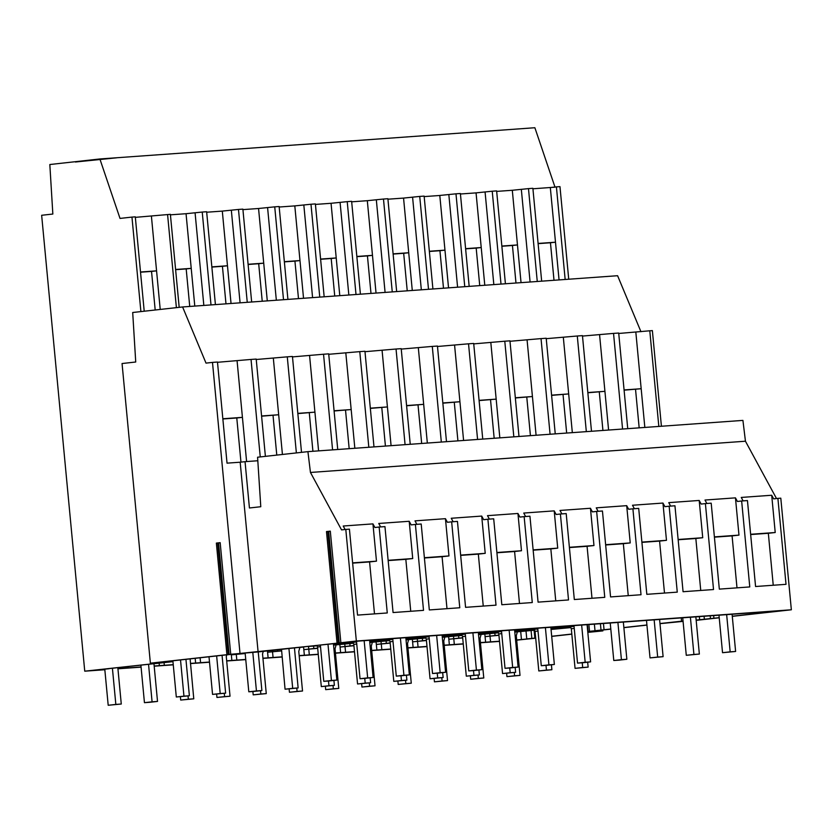 <?xml version="1.0" encoding="UTF-8"?>
<svg xmlns="http://www.w3.org/2000/svg" width="833" height="833" viewBox="0 0 833 833"><rect width="100%" height="100%" fill="white"/><g stroke="black" fill="none" stroke-linecap="round" stroke-linejoin="round"><path stroke-width="1.25" d="M75.387 162.008L116.651 157.812M554.965 187.029L534.869 127.73L99.866 158.968L49.824 164.528L52.843 214.039L41.65 215.278L84.747 671.179L104.833 669.742M140.892 311.584L131.958 217.09L120.014 218.423L99.866 158.968M732.29 616.347L791.35 609.787L356.347 641.025L258.105 651.937L230.731 654.259L150.377 663.183L168.141 662.11L84.747 671.179M555.017 187.175L532.933 188.789M179.178 307.335L170.38 214.331L135.342 217.351M175.596 269.486L191.226 268.361L186.051 213.706L170.432 214.831M186.051 213.706L202.232 212.051L211.009 304.92M211.842 266.883L227.471 265.758L222.307 211.103L206.678 212.228M222.307 211.103L238.477 209.447L247.255 302.317M248.099 264.28L263.717 263.155L258.553 208.5L242.934 209.624M258.553 208.5L274.734 206.844L283.512 299.713M284.345 261.677L299.974 260.552L294.809 205.897L279.18 207.021M294.809 205.897L310.98 204.241L319.757 297.11M320.601 259.073L336.22 257.949L331.055 203.294L315.426 204.418M331.055 203.294L347.226 201.638L356.003 294.507M356.847 256.47L372.476 255.346L367.311 200.691L351.682 201.815M367.301 200.691L383.482 199.035L392.26 291.904M393.093 253.867L408.722 252.743L403.557 198.087L387.928 199.202M403.557 198.087L419.728 196.421L428.506 289.301M429.349 251.264L444.968 250.139L439.803 195.484L424.184 196.598M465.595 248.661L481.224 247.536L476.06 192.881L460.43 193.995M476.06 192.881L492.23 191.215L501.008 284.095M501.851 246.058L517.47 244.933L512.305 190.278L496.687 191.392M512.305 190.278L528.476 188.612L537.264 281.492M117.942 668.795L141.089 667.139M154.188 666.192L173.264 664.828M190.445 663.589L209.51 662.225M226.691 660.986L245.766 659.621M262.947 658.382L282.012 657.018M299.193 655.779L318.268 654.415M335.439 653.176L354.514 651.812M371.695 650.573L390.76 649.209M407.941 647.97L427.017 646.606M444.197 645.367L463.263 644.003M480.443 642.764L499.519 641.4M516.699 640.16L535.702 638.172M587.765 631.83L602.884 630.893L587.817 632.382M571.823 634.163L551.706 636.391M683.081 621.387L659.986 623.657M646.929 625.114L623.875 627.665M610.818 629.123L587.754 631.685M719.233 617.794L696.169 620.356M719.223 617.659L696.149 620.096M683.039 621.043L659.975 623.542M172.931 661.308L159.561 662.266L224.067 655.113L358.45 641.087L782.978 610.599L732.28 616.212M172.962 661.641L109.071 668.607M104.823 669.565L92.171 670.471L109.081 668.722M117.922 668.618L141.069 666.962M154.178 666.015L173.243 664.651M190.424 663.412L209.499 662.048M226.68 660.808L245.745 659.444M262.926 658.205L282.002 656.841M299.172 655.602L318.248 654.238M335.428 652.999L354.494 651.635M371.674 650.396L390.75 649.032M407.931 647.793L426.996 646.418M444.176 645.19L463.252 643.815M480.433 642.587L499.498 641.212M516.679 639.983L530.038 638.692L526.758 638.921L525.998 630.831M534.088 630.237L534.838 638.14L526.758 638.921M534.838 638.14L535.692 638.047M551.696 636.277L571.813 634.038M587.796 632.174L593.304 631.601L587.786 631.997M610.808 629.009L587.744 631.529M646.918 624.989L623.865 627.551M144.213 311.219L135.3 216.851L131.958 217.09M541.669 281.169L532.881 188.3L528.476 188.612M505.412 283.772L496.635 190.903L492.23 191.215M469.166 286.375L460.389 193.506L455.984 193.818L464.762 286.698M432.91 288.978L424.132 196.109L419.728 196.421M396.664 291.581L387.886 198.712L383.482 199.035M360.408 294.184L351.63 201.315L347.226 201.638M324.162 296.787L315.384 203.918L310.98 204.241M287.916 299.391L279.138 206.522L274.734 206.844M251.66 301.994L242.882 209.125L238.477 209.447M215.414 304.597L206.636 211.728L202.232 212.051M167.579 214.539L176.388 307.648M239.987 653.239L212.488 362.397L206.011 363.115L182.594 306.961L132.697 312.5L135.727 362.011L122.055 363.532L150.377 663.183M151.408 216.195L160.217 309.439M140.506 272.006L156.573 270.85L151.533 271.412L155.188 310.001M587.536 625.906L588.067 631.487M574.062 626.374L557.444 628.072L570.532 627.134M574.052 626.291L571.75 626.458L574.041 626.197M574.041 626.166L553.122 628.384L553.008 627.124M537.806 628.977L521.198 630.675L534.286 629.738M550.957 628.54L553.122 628.384M537.806 628.894L535.504 629.061L537.795 628.8M537.785 628.769L516.876 630.987L516.752 629.727M501.56 631.581L484.941 633.278L498.03 632.341M514.711 631.143L516.876 630.987M501.549 631.497L499.248 631.664L501.539 631.404M501.539 631.372L480.62 633.59L480.506 632.33M465.303 634.184L448.695 635.881L461.784 634.944M478.454 633.746L480.62 633.59M465.303 634.1L463.002 634.267L465.293 634.007M465.283 633.975L444.374 636.193L444.249 634.933M429.057 636.787L412.439 638.484L425.538 637.547M442.208 636.35L444.374 636.193M429.047 636.704L426.756 636.87L429.037 636.61M429.037 636.579L408.118 638.796L408.003 637.537M392.812 639.39L376.193 641.087L389.282 640.15M405.963 638.953L408.118 638.796M392.801 639.307L390.5 639.473L392.791 639.223M392.791 639.182L371.872 641.4L371.757 640.14M356.555 641.993L339.937 643.69L353.036 642.753M369.706 641.556L371.872 641.4M356.545 641.91L354.254 642.076L356.545 641.827M356.534 641.785L335.574 643.534M333.46 644.159L335.626 644.003M303.337 647.043L298.766 647.553M309.22 646.387L317.009 645.825M333.502 644.648L341.738 644.055L333.523 644.877M353.265 643.222L333.544 645.096M369.758 642.045L377.995 641.452L369.779 642.274M389.511 640.619L369.8 642.493M406.004 639.432L414.24 638.849L406.025 639.661M425.767 638.016L406.046 639.89M442.25 636.829L450.497 636.245L442.281 637.058M462.013 635.412L442.302 637.287M478.506 634.225L486.743 633.642L478.527 634.454M498.259 632.809L478.548 634.684M514.752 631.622L522.989 631.039L514.773 631.851M534.515 630.206L514.794 632.07M551.009 629.019L559.245 628.436L551.03 629.248M570.761 627.603L551.05 629.467M340.864 642.743L330.305 531.142L326.484 531.569L337.042 643.17M356.347 641.025L345.799 529.424L341.551 529.892L310.449 472.457L307.918 451.642L257.584 457.223L260.781 506.724L249.431 507.984L245.048 461.669L240.175 462.211L258.105 651.937M791.35 609.787L780.802 498.176L777.897 498.384L786.019 584.329L755.573 586.515L747.451 500.571L744.546 500.779L741.651 500.987L749.773 586.932L719.327 589.118L711.195 503.174L705.395 503.59L713.527 589.535L683.07 591.722L674.949 505.787L669.149 506.204L677.271 592.138L646.825 594.325L638.703 508.39L635.798 508.599L632.903 508.807L641.025 594.741L610.568 596.928L602.446 510.993L596.647 511.41L604.768 597.344L574.322 599.531L566.201 513.597L563.295 513.805L560.401 514.013L568.523 599.947L538.076 602.134L529.944 516.2L524.144 516.616L532.277 602.551L501.82 604.737L493.698 518.803L490.793 519.011L487.899 519.219L496.02 605.154L465.574 607.34L457.452 521.406L454.547 521.614L451.653 521.822L459.774 607.757L429.318 609.943L421.196 524.009L415.396 524.426L423.518 610.36L393.072 612.547L384.95 526.612L382.045 526.82L379.15 527.029L387.272 612.963L357.544 615.098L349.423 529.163L345.799 529.424M159.311 663.089L159.259 662.547M226.909 654.686L216.361 543.085L220.172 542.658L230.731 654.259M228.211 654.592L217.663 542.991L216.361 543.085M229.117 654.623L218.569 543.022L217.673 543.085M220.193 542.845L218.569 543.022M212.488 362.397L217.475 362.032L227.034 463.148L240.175 462.211M338.344 643.076L327.796 531.475L326.494 531.569M339.25 643.107L328.691 531.506L327.806 531.569M330.326 531.319L328.691 531.506M140.527 272.204L151.533 271.412M257.813 460.753L245.048 461.669M658.83 426.434L649.792 330.795L652.374 330.607L661.412 426.257M627.738 428.672L618.7 333.033L613.536 333.398L622.574 429.037M591.492 431.275L582.454 335.637L577.29 336.001L586.328 431.64M555.247 433.878L546.198 338.24L541.034 338.604L550.082 434.243M518.99 436.482L509.952 340.843L504.788 341.207L513.826 436.856M482.744 439.085L473.696 343.446L468.531 343.81L477.58 439.46M446.488 441.688L437.45 346.049L432.285 346.413L441.323 442.063M410.242 444.291L401.204 348.652L396.039 349.017L405.077 444.666M373.986 446.894L364.948 351.255L362.365 351.443L359.783 351.63L368.821 447.269M337.74 449.497L328.702 353.858L326.12 354.046L323.537 354.233L332.575 449.872M301.515 452.35L292.445 356.462L287.281 356.836L296.371 452.923M265.394 456.359L256.2 359.065L251.035 359.44L260.25 456.932M310.449 472.457L745.452 441.219L742.921 420.394L307.918 451.642M745.452 441.219L776.502 498.54M345.101 529.496L343.227 526.019L372.945 523.884L374.902 527.497L379.15 527.029M410.742 611.276L405.827 559.318L412.72 558.547L409.201 521.281L378.744 523.468L380.619 526.925M409.201 521.281L411.158 524.894L415.396 524.426M446.988 608.673L442.084 556.715L448.977 555.944L445.447 518.678L415.001 520.864L416.864 524.321M445.447 518.678L447.404 522.291L451.653 521.822M483.244 606.07L478.329 554.112L485.223 553.341L481.703 516.075L451.247 518.261L453.121 521.718M481.703 516.075L483.65 519.688L487.899 519.219M519.49 603.467L514.586 551.508L521.479 550.738L517.949 513.472L487.503 515.658L489.367 519.115M517.949 513.472L519.907 517.085L524.144 516.616M555.746 600.864L550.832 548.905L557.725 548.135L554.205 510.868L523.749 513.055L525.623 516.502M554.195 510.868L556.152 514.482L560.401 514.013M591.992 598.261L587.078 546.302L593.971 545.532L590.451 508.265L559.995 510.452L561.869 513.899M590.451 508.265L592.409 511.879L596.647 511.41M628.249 595.657L623.334 543.699L630.227 542.929L626.697 505.662L596.251 507.849L598.115 511.295M626.697 505.662L628.655 509.275L632.903 508.807M664.495 593.054L659.58 541.096L666.473 540.325L662.953 503.059L632.497 505.246L634.371 508.692M662.953 503.059L664.901 506.672L669.149 506.204M700.74 590.451L695.836 538.493L702.729 537.722L699.199 500.456L668.753 502.643L670.617 506.089M699.199 500.456L701.157 504.069L705.395 503.59M736.997 587.848L732.082 535.89L738.975 535.119L735.456 497.853L704.999 500.039L706.873 503.486M735.456 497.853L737.403 501.466L741.651 500.987M773.243 585.245L768.338 533.287L775.221 532.516L771.702 495.25L741.255 497.436L743.119 500.883M771.702 495.25L773.659 498.863L777.897 498.384M374.496 613.879L369.581 561.921L376.474 561.161L372.945 523.884M640.952 331.711L617.597 275.713L182.594 306.961M217.507 362.293L251.035 359.44M256.241 359.502L287.281 356.836M292.487 356.899L323.537 354.233M328.743 354.296L359.783 351.63M364.989 351.693L396.039 349.017M401.246 349.089L432.285 346.413M437.492 346.486L468.531 343.81M473.738 343.883L504.788 341.207M509.994 341.28L541.034 338.604M546.24 338.677L577.29 336.001M582.496 336.074L613.536 333.398M618.742 333.471L649.792 330.795M222.838 418.76L242.424 417.354L237.082 360.887M240.956 462.117L236.78 417.979L242.424 417.354L246.599 461.555M236.78 417.979L222.859 418.978M376.474 561.161L352.609 562.869M369.581 561.921L352.63 563.139M681.55 621.147L681.248 617.909M699.668 619.846L699.366 616.607M704.083 616.264L704.364 619.179M710.455 618.503L710.195 615.826M713.912 618.253L713.662 615.577M758.551 613.15L758.478 612.359M601.967 630.81L601.895 630.112M568.731 279.222L559.974 186.623L556.413 186.884L565.159 279.482M602.884 630.893L602.8 630.008M498.925 635.11L485.087 636.631L498.936 635.298M521.468 639.64L520.708 631.612M531.829 638.359L531.079 630.456M589.525 631.383L588.879 624.542M594.387 624.146L595.001 630.643M601.01 629.977L600.416 623.709M604.05 629.758L603.456 623.5M644.836 427.444L635.839 332.242M775.221 532.516L750.637 534.286M768.338 533.287L750.658 534.557M559.058 279.919L550.321 187.54L556.413 186.884M572.073 626.301L572.021 625.75M624.104 390.167L641.181 388.719L624.084 389.948M635.537 389.344L639.171 427.85M538.097 243.455L555.496 242.205L550.457 242.757L554.007 280.284M538.118 243.642L550.457 242.757M282.429 454.474L273.339 358.284M412.72 558.547L388.136 560.317M261.604 416.198L278.67 414.751L261.583 415.979M273.026 415.375L276.785 455.099M405.827 559.318L388.157 560.588M203.835 305.43L195.078 212.811M189.737 306.45L186.186 268.924L191.215 268.361L194.787 306.086M175.617 269.684L186.186 268.924M318.581 450.872L309.584 355.67M448.977 555.944L424.382 557.714M297.85 413.595L314.926 412.148L297.829 413.376M309.282 412.772L312.916 451.278M442.084 556.715L424.413 557.985M240.081 302.827L231.335 210.208M225.982 303.847L222.432 266.321L227.471 265.758L231.033 303.483M211.863 267.081L222.432 266.321M354.837 448.269L345.83 353.067M485.223 553.341L460.639 555.111M334.095 410.992L351.172 409.544L334.075 410.773M345.528 410.169L349.173 448.675M478.329 554.112L460.659 555.382M276.337 300.224L267.58 207.604M245.183 653.53L231.335 654.853L245.173 653.332M262.228 301.234L258.688 263.717L263.717 263.155L267.289 300.88M248.119 264.478L258.688 263.717M231.855 660.434L231.303 654.509M391.083 445.665L382.087 350.464M521.479 550.738L496.885 552.508M370.352 408.389L387.428 406.941L370.331 408.17M381.785 407.566L385.419 446.071M514.586 551.508L496.905 552.779M312.583 297.62L303.826 205.001M281.439 650.927L267.591 652.249L281.419 650.729M298.485 298.631L294.934 261.114L299.974 260.552L303.535 298.276M284.365 261.874L294.934 261.114M277.556 651L277.451 649.896M272.485 651.562L272.381 650.469M268.111 657.831L267.466 651.01M427.339 443.062L418.333 347.861M557.725 548.135L533.13 549.905M390.823 639.317L390.771 638.776M406.598 405.786L423.674 404.338L406.577 405.567M418.031 404.963L421.675 443.468M550.832 548.905L533.162 550.176M376.88 639.765L376.964 640.681M387.501 639.692L387.439 639.015M382.982 640.015L382.92 639.338M348.84 295.017L340.083 202.398M317.685 648.324L303.837 649.646L317.665 648.126M334.731 296.027L331.19 258.511L336.22 257.949L339.791 295.673M320.611 259.271L331.19 258.511M313.802 648.397L313.583 646.075M308.731 648.959L308.491 646.47M304.357 655.227L303.597 647.189M463.585 440.459L454.589 345.258M593.971 545.532L569.387 547.302M427.069 636.714L427.017 636.162M442.854 403.182L459.92 401.735L442.833 402.964M454.277 402.36L457.921 440.865M587.078 546.302L569.408 547.573M413.126 637.162L413.22 638.078M423.747 637.089L423.685 636.402M419.238 637.412L419.166 636.735M385.085 292.414L376.329 199.795M353.942 645.721L340.093 647.043L353.921 645.523M370.987 293.424L367.436 255.908L372.476 255.346L376.037 293.07M356.868 256.668L367.436 255.908M350.047 645.794L349.829 643.472M344.977 646.356L344.747 643.847M340.614 652.624L339.854 644.586M499.831 437.856L490.835 342.655M630.227 542.929L605.633 544.699M463.315 634.111L463.263 633.559M479.1 400.579L496.176 399.132L479.079 400.361M490.533 399.757L494.167 438.262M623.334 543.699L605.664 544.969M449.383 634.559L449.466 635.475M460.003 634.486L459.931 633.798M455.484 634.808L455.422 634.132M421.331 289.811L412.585 197.192M390.188 643.118L376.339 644.44L390.167 642.92M407.233 290.821L403.682 253.305L408.722 252.743L412.283 290.467M393.114 254.065L403.682 253.305M386.304 643.191L386.085 640.869M381.233 643.753L380.993 641.243M376.329 644.44L376.099 641.983M536.088 435.253L527.091 340.051M666.473 540.325L641.889 542.096M499.571 631.508L499.519 630.956M515.356 397.976L532.422 396.529L515.335 397.757M526.779 397.154L530.423 435.659M659.58 541.096L641.91 542.366M485.629 631.955L485.722 632.872M496.249 631.883L496.187 631.195M491.73 632.205L491.668 631.529M455.984 193.818L439.803 195.453M457.588 287.208L448.831 194.589M426.444 640.515L412.595 641.837L426.423 640.317M443.489 288.218L439.939 250.702L444.968 250.139L448.539 287.854M429.37 251.462L439.939 250.702M422.55 640.587L422.331 638.265M417.479 641.15L417.25 638.64M413.116 647.418L412.356 639.38M572.333 432.65L563.337 337.448M702.729 537.722L678.135 539.492M535.817 628.905L535.765 628.353M551.602 395.373L568.679 393.926L551.581 395.154M563.035 394.55L566.669 433.056M695.836 538.493L678.166 539.763M521.885 629.352L521.968 630.269M532.495 629.279L532.433 628.592M527.987 629.602L527.924 628.925M493.834 284.605L485.077 191.986M462.69 637.911L448.841 639.234L462.669 637.714M479.735 285.615L476.184 248.099L481.224 247.536L484.785 285.25M465.616 248.859L476.184 248.099M458.806 637.984L458.587 635.662M453.735 638.547L453.496 636.037M449.362 644.815L448.602 636.776M608.59 430.047L599.583 334.845M738.975 535.119L714.391 536.889M587.848 392.77L604.925 391.323L587.827 392.551M599.281 391.947L602.925 430.453M732.082 535.89L714.412 537.16M558.131 626.749L558.214 627.665M568.752 626.676L568.689 625.989M564.233 626.999L564.17 626.322M530.09 282.002L521.333 189.383M515.981 283.012L512.441 245.496L517.47 244.933L521.041 282.647M501.872 246.256L512.441 245.496M495.052 635.381L494.833 633.059M489.981 635.943L489.742 633.434M485.608 642.212L484.848 634.173M320.361 645.148L323.777 681.332L329.212 680.946L336.855 680.092L333.419 643.701M327.994 644.305L331.419 680.488L323.777 681.332M331.419 680.488L336.855 680.092M104.781 669.201L108.196 705.27L121.274 704.031L117.828 667.629M112.413 668.233L115.839 704.426L108.196 705.27M115.839 704.426L121.274 704.031M172.889 660.913L176.304 697.002L189.383 695.763L185.936 659.351M180.522 659.955L183.947 696.149L176.304 697.002M183.947 696.149L189.383 695.763M356.493 641.306L360.033 678.728L365.468 678.343L373.111 677.489L369.592 640.296M364.156 640.681L367.665 677.885L360.033 678.728M367.665 677.885L373.111 677.489M140.892 665.067L144.442 702.667L149.888 702.281L157.52 701.428L153.949 663.62M148.534 664.224L152.085 701.823L144.442 702.667M152.085 701.823L157.52 701.428M209 656.789L212.55 694.399L225.628 693.16L222.057 655.342M216.642 655.946L220.193 693.545L212.55 694.399M220.193 693.545L225.628 693.16M392.739 638.63L396.279 676.125L401.714 675.74L409.357 674.886L405.838 637.693M400.402 638.078L403.922 675.282L396.279 676.125M403.922 675.282L409.357 674.886M180.376 696.711L180.699 700.064L193.777 698.825L190.111 658.893M188.019 695.909L188.331 699.22L180.699 700.064M188.331 699.22L193.777 698.825M245.141 653.082L248.807 691.796L254.242 691.4L261.885 690.557L258.24 652.031M252.816 652.531L256.439 690.942L248.807 691.796M256.439 690.942L261.885 690.557M428.985 636.027L432.535 673.522L437.971 673.137L445.603 672.283L442.094 635.09M436.648 635.475L440.168 672.679L432.535 673.522M440.168 672.679L445.603 672.283M216.632 694.108L216.944 697.46L230.023 696.221L226.274 656.602L226.732 654.925M224.275 693.306L224.587 696.617L216.944 697.46M224.587 696.617L230.023 696.221M281.533 649.542L285.053 689.193L298.131 687.954L294.466 648.022M288.957 648.772L292.695 688.339L285.053 689.193M292.695 688.339L298.131 687.954M465.241 633.424L468.781 670.919L474.216 670.534L481.859 669.68L478.34 632.476M472.905 632.872L476.424 670.076L468.781 670.919M476.424 670.076L481.859 669.68M252.878 691.494L253.201 694.857L266.268 693.618L262.53 653.999L263.218 651.479M260.521 690.703L260.833 694.014L253.201 694.857M260.833 694.014L266.268 693.618M316.873 645.533L317.56 646.97L321.309 686.59L334.377 685.351L333.918 680.426M328.494 680.998L328.941 685.736L321.309 686.59M320.497 646.637L317.56 646.97M328.941 685.736L334.377 685.351M501.487 630.82L505.027 668.316L510.473 667.931L518.105 667.077L514.586 629.873M509.15 630.269L512.67 667.472L505.027 668.316M512.67 667.472L518.105 667.077M289.134 688.891L289.447 692.254L302.525 691.015L298.776 651.396L299.849 647.47M296.777 688.1L297.089 691.411L289.447 692.254M297.089 691.411L302.525 691.015M352.869 642.41L353.806 644.357L357.555 683.976L370.633 682.748L370.164 677.823M364.75 678.395L365.198 683.133L357.555 683.976M356.753 644.034L353.806 644.357M365.198 683.133L370.633 682.748M537.733 628.217L541.283 665.713L546.719 665.328L554.361 664.474L550.842 627.27M545.407 627.665L548.916 664.869L541.283 665.713M548.916 664.869L554.361 664.474M325.38 686.288L325.693 689.651L338.771 688.412L335.033 648.792L336.105 644.867M333.023 685.497L333.335 688.808L325.693 689.651M333.335 688.808L338.771 688.412M389.115 639.806L390.063 641.754L393.801 681.373L406.879 680.145L406.421 675.219M400.996 675.792L401.444 680.53L393.801 681.373M392.999 641.431L390.063 641.754M401.444 680.53L406.879 680.145M573.989 625.614L577.529 663.11L582.965 662.724L590.607 661.871L587.088 624.667M581.653 625.062L585.172 662.266L577.529 663.11M585.172 662.266L590.607 661.871M361.626 683.685L361.949 687.048L375.027 685.809L371.279 646.189L372.351 642.264M369.279 682.893L369.592 686.205L361.949 687.048M369.592 686.205L375.027 685.809M425.371 637.203L426.309 639.15L430.057 678.77L443.135 677.531L442.667 672.616M437.242 673.189L437.7 677.927L430.057 678.77M429.255 638.828L426.309 639.15M437.7 677.927L443.135 677.531M610.235 623.011L613.786 660.507L619.221 660.121L626.853 659.267L623.344 622.064M617.909 622.459L621.418 659.663L613.786 660.507M621.418 659.663L626.853 659.267M397.882 681.082L398.195 684.445L411.273 683.206L407.524 643.586L408.597 639.661M405.525 680.29L405.838 683.601L398.195 684.445M405.838 683.601L411.273 683.206M461.617 634.6L462.565 636.547L466.303 676.167L479.381 674.928L478.913 670.013M473.498 670.586L473.946 675.324L466.303 676.167M465.501 636.225L462.565 636.547M473.946 675.324L479.381 674.928M646.491 620.408L650.032 657.903L663.11 656.664L659.59 619.46M654.155 619.856L657.674 657.06L650.032 657.903M657.674 657.06L663.11 656.664M434.128 678.479L434.451 681.842L447.529 680.603L443.781 640.983L444.853 637.058M441.771 677.687L442.084 680.988L434.451 681.842M442.084 680.988L447.529 680.603M497.863 631.997L498.811 633.944L502.559 673.564L515.637 672.325L515.169 667.4M509.744 667.983L510.192 672.72L502.559 673.564M501.747 633.621L498.811 633.944M510.192 672.72L515.637 672.325M682.737 617.805L686.277 655.3L699.356 654.061L695.847 616.857M690.401 617.253L693.92 654.457L686.277 655.3M693.92 654.457L699.356 654.061M470.385 675.875L470.697 679.239L483.775 678L480.027 638.38L481.099 634.454M478.027 675.084L478.34 678.385L470.697 679.239M478.34 678.385L483.775 678M534.12 629.394L535.057 631.341L538.805 670.961L551.883 669.722L551.415 664.796M546 665.38L546.448 670.117L538.805 670.961M538.003 631.018L535.057 631.341M546.448 670.117L551.883 669.722M718.983 615.202L722.534 652.697L735.612 651.458L732.092 614.254M726.657 614.65L730.166 651.843L722.534 652.697M730.166 651.843L735.612 651.458M506.631 673.272L506.953 676.635L520.021 675.396L516.283 635.777L517.355 631.851M514.273 672.481L514.586 675.782L506.953 676.635M514.586 675.782L520.021 675.396M570.366 626.791L571.313 628.738L575.062 668.358L588.129 667.118L587.671 662.193M582.246 662.776L582.694 667.514L575.062 668.358M574.249 628.415L571.313 628.738M582.694 667.514L588.129 667.118M128.063 667.889L127.928 666.515M123.107 668.253L122.992 667.056M490.564 641.858L490.043 636.277M164.309 665.286L164.059 662.631M159.363 665.64L159.124 663.183M200.566 662.683L200.107 657.778M195.609 663.037L195.172 658.33M236.811 660.08L236.291 654.499M273.057 657.476L272.537 651.895M309.314 654.873L308.793 649.292M345.56 652.27L345.039 646.689M381.816 649.667L381.295 644.086M376.86 650.021L376.339 644.44M418.062 647.064L417.541 641.483M454.318 644.461L453.798 638.88"/></g></svg>
